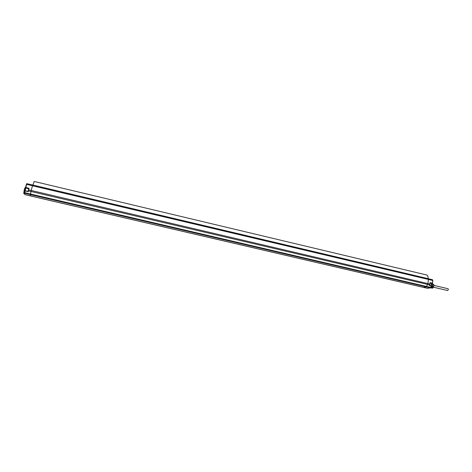 <?xml version="1.0" encoding="UTF-8"?>
<svg xmlns="http://www.w3.org/2000/svg" width="472" height="472" viewBox="0 0 472 472"><rect width="100%" height="100%" fill="white"/><g stroke="black" fill="none" stroke-linecap="round" stroke-linejoin="round"><path stroke-width="0.71" d="M24.568 193.886L24.514 193.195M25.146 190.133L25.423 189.012M24.798 190.788L28.137 191.266L24.798 190.788M24.562 193.915L23.777 193.473L24.485 189.709L25.181 187.502L25.6 187.319M23.724 193.396L24.261 189.709L25.116 187.537M25.594 187.779L25.783 187.461L29.046 188.281L28.639 189.874L31.217 190.476L30.993 191.484L28.42 190.871L28.639 189.874L28.279 191.65L28.226 190.723M28.414 189.868L28.768 188.523M432.488 283.229L431.691 283.501L432.417 283.359M431.508 283.583L431.107 285.719M431.024 285.643L430.995 285.348M431.473 283.672L431.443 285.808M431.485 283.66L431.514 285.825M430.387 287.849L428.906 288.115M429.384 288.02L427.738 288.327L423.49 287.383L426.063 286.887L427.732 284.474L428.476 279.442L428.204 278.687L32.68 184.994L31.217 190.476L429.88 284.073L429.667 284.911M429.231 285.536L431.573 286.15L431.561 285.843L429.467 285.294L431.561 285.843L430.8 287.442L426.541 286.469L30.521 194.027L30.58 195.933L423.242 287.324M432.812 280.515L432.511 283.2L432.724 280.457L432.423 283.165L430.039 282.645L429.951 284.097M32.934 185.053L34.173 181.46L426.735 274.999C427.744 275.388 428.198 276.61 428.086 278.657M431.791 287.619L432.765 285.648L432.564 284.297M432.517 284.191L432.694 285.589L431.703 287.696M431.78 283.495L432.21 283.69L432.629 285.53L431.184 288.014L430.328 287.902M432.305 283.79L433.679 284.533L433.88 285.908L432.859 287.938L431.378 287.932M432.529 284.221L433.862 284.911M432.871 284.675L432.659 286.622L433.65 286.858M432.659 286.622L433.573 287.041M432.582 286.811L431.538 287.961L432.529 288.191M432.836 284.51L433.827 284.746M433.479 287.218L447.657 290.534L448.394 289.542L448.087 288.734L433.898 285.401M24.491 192.493L24.798 194.541L30.621 195.945M24.792 190.812L24.621 193.225L30.444 194.629L430.334 287.843L429.378 288.026M28.279 191.65L24.986 190.959L24.686 192.641L30.521 194.027L30.993 191.484L429.608 284.905L430.039 282.645M24.975 190.623L25.075 190.322M25.382 189.16L25.594 187.891M28.698 188.788L25.771 188.051L25.175 190.641M25.559 187.455L26.55 183.832M427.738 288.327L430.334 287.843L431.632 286.156M26.349 184.369L26.827 183.661L32.651 185.018M29.046 188.281L25.783 187.461L26.574 184.369L432.724 280.457L432.364 279.743M432.706 280.055L432.794 280.48M431.072 285.713L431.691 283.501L430.075 283.153M430.104 282.881L429.732 284.858M430.104 282.899L432.299 283.377M423.354 287.377L30.591 195.974L24.815 194.576L24.609 193.898M24.591 193.756L25.081 190.617M25.358 189.307L26.827 183.661L428.216 278.692L432.476 279.743L432.812 280.492M423.372 287.383L427.608 288.327M431.072 284.451L431.691 283.501M430.452 287.826L430.895 287.442M431.668 286.15L430.918 287.395M429.703 284.899L429.431 285.353M28.786 188.464L28.119 191.367"/></g></svg>
